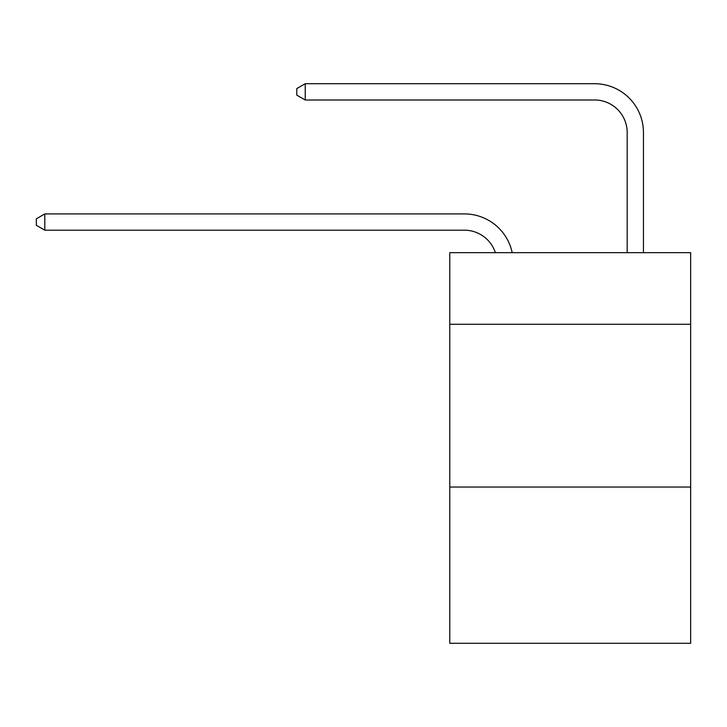 <?xml version="1.0" encoding="UTF-8"?>
<svg xmlns="http://www.w3.org/2000/svg" width="727" height="727" viewBox="0 0 727 727"><rect width="100%" height="100%" fill="white"/><g stroke="black" fill="none" stroke-linecap="round" stroke-linejoin="round"><path stroke-width="1.09" d="M690.65 324.278L690.65 252.66L449.768 252.66L449.768 324.278L690.65 324.278L690.65 643.286L449.768 643.286L449.768 324.278M690.65 487.035L449.768 487.035M464.408 230.195A32.551 32.551 -41.9 0 1 495.36 252.66A32.551 32.551 -25 0 0 464.408 230.195L44.81 230.195L36.35 225.315L36.35 218.809L44.81 213.92L464.408 213.92A48.827 48.827 138.1 0 1 512.19 252.66M627.174 252.66L627.174 132.541A32.551 32.551 35.9 0 0 594.622 99.99L305.231 99.99L296.77 95.11L296.77 88.594L305.231 83.714L594.622 83.714A48.827 48.827 49.5 0 1 643.45 132.541L643.45 252.66M44.81 213.92L464.408 213.92L44.81 213.92L464.408 213.92L44.81 213.92L464.408 213.92L44.81 213.92L464.408 213.92L44.81 213.92L464.408 213.92L44.81 213.92L464.408 213.92L44.81 213.92L464.408 213.92L44.81 213.92L464.408 213.92L44.81 213.92L464.408 213.92L44.81 213.92L464.408 213.92L44.81 213.92L464.408 213.92L44.81 213.92L464.408 213.92L44.81 213.92L464.408 213.92L44.81 213.92L464.408 213.92L44.81 213.92L464.408 213.92L44.81 213.92L464.408 213.92L44.81 213.92L464.408 213.92L44.81 213.92L464.408 213.92L44.81 213.92L464.408 213.92L44.81 213.92L464.408 213.92L44.81 213.92L464.408 213.92L44.81 213.92L464.408 213.92L44.81 213.92L44.81 230.195M627.174 132.541A32.551 32.551 -130.5 0 0 594.622 99.99A32.551 32.551 -130.5 0 1 627.174 132.541A32.551 32.551 -130.5 0 0 594.622 99.99A32.551 32.551 -130.5 0 1 627.174 132.541A32.551 32.551 -130.5 0 0 594.622 99.99A32.551 32.551 -130.5 0 1 627.174 132.541A32.551 32.551 -130.5 0 0 594.622 99.99A32.551 32.551 -130.5 0 1 627.174 132.541A32.551 32.551 -130.5 0 0 594.622 99.99A32.551 32.551 -130.5 0 1 627.174 132.541A32.551 32.551 -130.5 0 0 594.622 99.99A32.551 32.551 -130.5 0 1 627.174 132.541A32.551 32.551 -130.5 0 0 594.622 99.99A32.551 32.551 -130.5 0 1 627.174 132.541A32.551 32.551 -130.5 0 0 594.622 99.99A32.551 32.551 -130.5 0 1 627.174 132.541A32.551 32.551 -130.5 0 0 594.622 99.99A32.551 32.551 -130.5 0 1 627.174 132.541A32.551 32.551 -130.5 0 0 594.622 99.99A32.551 32.551 -130.5 0 1 627.174 132.541A32.551 32.551 -130.5 0 0 594.622 99.99A32.551 32.551 -130.5 0 1 627.174 132.541A32.551 32.551 -130.5 0 0 594.622 99.99A32.551 32.551 -130.5 0 1 627.174 132.541A32.551 32.551 -130.5 0 0 594.622 99.99A32.551 32.551 -130.5 0 1 627.174 132.541A32.551 32.551 -130.5 0 0 594.622 99.99A32.551 32.551 -130.5 0 1 627.174 132.541A32.551 32.551 -130.5 0 0 594.622 99.99A32.551 32.551 -130.5 0 1 627.174 132.541A32.551 32.551 -130.5 0 0 594.622 99.99A32.551 32.551 -130.5 0 1 627.174 132.541A32.551 32.551 -130.5 0 0 594.622 99.99A32.551 32.551 -130.5 0 1 627.174 132.541A32.551 32.551 -130.5 0 0 594.622 99.99A32.551 32.551 -130.5 0 1 627.174 132.541A32.551 32.551 -130.5 0 0 594.622 99.99A32.551 32.551 -130.5 0 1 627.174 132.541A32.551 32.551 -130.5 0 0 594.622 99.99A32.551 32.551 -130.5 0 1 627.174 132.541A32.551 32.551 -130.5 0 0 594.622 99.99A32.551 32.551 -130.5 0 1 627.174 132.541A32.551 32.551 -130.5 0 0 594.622 99.99A32.551 32.551 -130.5 0 1 627.174 132.541A32.551 32.551 -130.5 0 0 594.622 99.99M305.231 83.714L305.231 99.99"/></g></svg>
